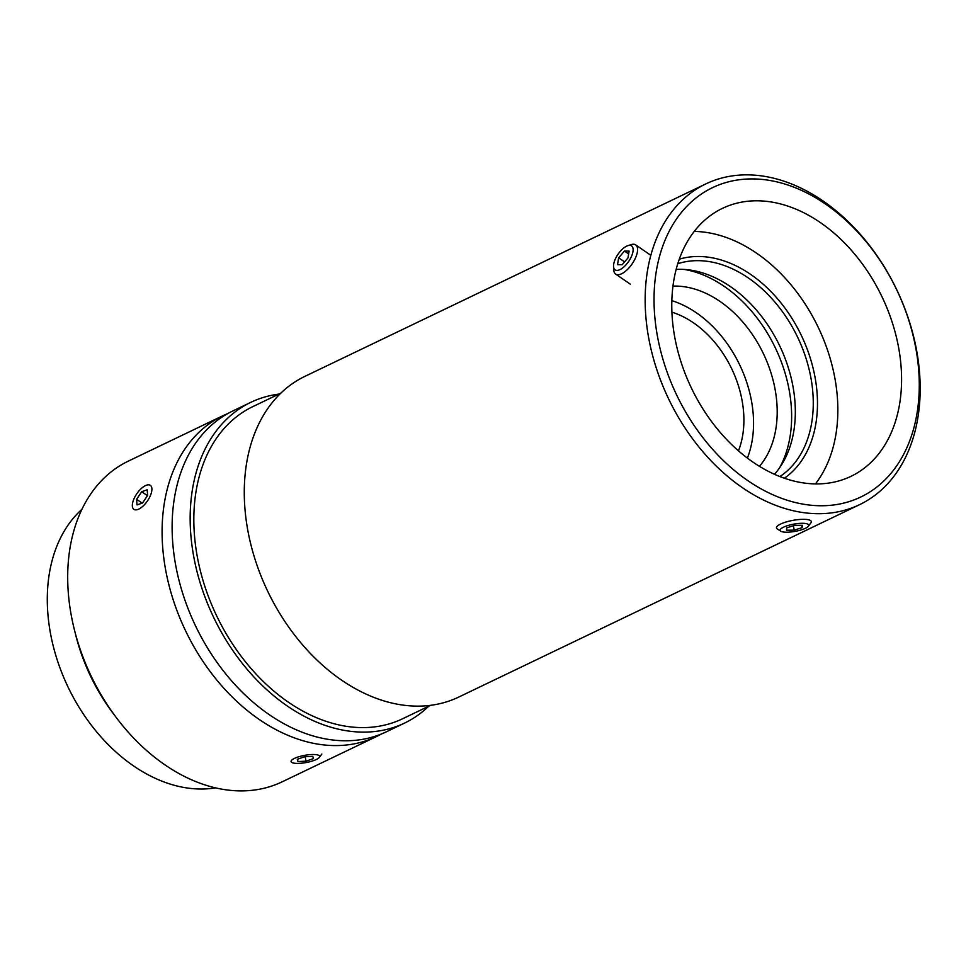 <?xml version="1.0" encoding="UTF-8"?>
<svg xmlns="http://www.w3.org/2000/svg" width="966" height="966" viewBox="0 0 966 966"><rect width="100%" height="100%" fill="white"/><g stroke="black" fill="none" stroke-linecap="round" stroke-linejoin="round"><path stroke-width="1.45" d="M428.735 706.206A177.841 126.449 -115.6 0 1 404.645 723.039L386.605 731.697A177.841 126.449 -115.6 0 1 340.406 740.644A177.841 126.449 -115.6 0 1 183.48 595.805A177.841 126.449 -115.6 0 1 232.673 411.033L250.713 402.375A177.841 126.449 -115.6 0 1 278.92 394.092M404.645 723.039A177.841 126.449 -115.6 0 1 358.446 731.987A177.841 126.449 -115.6 0 1 201.52 587.147A177.841 126.449 -115.6 0 1 250.713 402.375M816.355 505.629A171.525 121.945 -115.6 0 1 659.875 255.169A171.525 121.945 -115.6 0 1 883.818 266.314A171.525 121.945 -115.6 0 1 816.355 505.629M813.432 513.574A177.841 126.449 64.4 0 0 859.643 504.626A177.841 126.449 64.4 0 0 896.665 289.571A177.841 126.449 64.4 0 0 705.711 183.963A177.841 126.449 64.4 0 0 656.518 368.734A177.841 126.449 64.4 0 0 813.432 513.574M812.382 483.809A148.595 105.656 -115.6 0 1 681.272 362.793A148.595 105.656 -115.6 0 1 722.375 208.402A148.595 105.656 -115.6 0 1 881.934 296.647A148.595 105.656 -115.6 0 1 850.986 476.335A148.595 105.656 -115.6 0 1 812.382 483.809M859.643 504.626L458.765 697.054A177.841 126.449 -115.6 0 1 412.567 706.001A177.841 126.449 -115.6 0 1 255.64 561.161A177.841 126.449 -115.6 0 1 304.833 376.39L705.711 183.963M774.49 474.282A118.564 84.296 64.4 0 0 779.647 345.743A118.564 84.296 64.4 0 0 676.14 269.381M677.734 263.742A118.564 84.296 -115.6 0 1 797.59 337.134A118.564 84.296 -115.6 0 1 779.888 476.552M784.392 478.218A122.259 86.928 64.4 0 0 801.309 335.347A122.259 86.928 64.4 0 0 679.255 259.19M694.216 231.429A148.595 105.656 -115.6 0 1 818.19 327.245A148.595 105.656 -115.6 0 1 815.413 483.918M430.558 705.337L402.593 718.764A173.107 123.068 -115.6 0 1 357.625 727.47A173.107 123.068 -115.6 0 1 204.889 586.495A173.107 123.068 -115.6 0 1 252.766 406.65L280.732 393.222M671.901 312.163A92.168 65.531 -115.6 0 1 738.471 450.82M671.829 300.655A104.654 74.406 -115.6 0 1 747.394 458.077M672.94 286.117A104.654 74.406 -115.6 0 1 763.357 353.568A104.654 74.406 -115.6 0 1 759.445 466.3M684.339 269.442A123.31 87.664 -115.6 0 1 775.324 347.82A123.31 87.664 -115.6 0 1 779.574 467.846M75.227 632.996A157.772 112.177 64.4 0 0 114.93 715.721M215.575 787.87A157.772 112.177 -115.6 0 1 196.569 788.908A157.772 112.177 -115.6 0 1 62.923 675.5A157.772 112.177 -115.6 0 1 81.868 509.348M227.734 413.593A177.841 126.449 64.4 0 0 222.651 415.839A177.841 126.449 64.4 0 0 173.457 600.611A177.841 126.449 64.4 0 0 330.384 745.45A177.841 126.449 64.4 0 0 376.583 736.503A177.841 126.449 64.4 0 0 381.522 733.943M376.583 736.503L282.169 781.82A177.841 126.449 -115.6 0 1 235.97 790.768A177.841 126.449 -115.6 0 1 79.055 645.928A177.841 126.449 -115.6 0 1 128.249 461.156L222.651 415.839M141.7 491.718L147.218 489.786L147.629 495.413L142.533 502.984L137.015 504.916L136.604 499.289L141.7 491.718L147.46 495.679M136.604 499.289L142.159 503.117M141.459 488.385A14.538 6.424 124.5 0 1 146.687 485.125A14.538 6.424 124.5 0 1 147.412 500.992A14.538 6.424 124.5 0 1 132.342 505.991A14.538 6.424 124.5 0 1 141.459 488.385M297.299 759.3L304.737 756.716L312.827 756.378L313.455 758.612L306.005 761.184L297.926 761.534L297.299 759.3M297.926 761.534L297.504 759.228M306.005 761.184L305.196 756.704M304.362 755.4A14.538 3.683 -10.3 0 1 319.36 757.392A14.538 3.683 -10.3 0 1 306.029 762.572A14.538 3.683 -10.3 0 1 291.732 762.403A14.538 3.683 -10.3 0 1 304.362 755.4M624.471 251.051L629.12 251.1L627.972 257.922L622.176 264.708L617.515 264.66L618.663 257.825L624.471 251.051L628.649 253.925M618.663 257.825L624.579 261.895M613.543 266.519L613.76 270.009A17.702 7.813 -55.5 0 0 615.632 274.078A17.702 7.813 -55.5 0 0 630.883 265.602A17.702 7.813 -55.5 0 0 636.92 246.33A17.702 7.813 -55.5 0 0 635.688 244.893A17.702 7.813 -55.5 0 0 631.221 244.603L627.888 245.654A14.538 6.424 124.5 0 1 632.573 247.067A14.538 6.424 124.5 0 1 625.231 265.65A14.538 6.424 124.5 0 1 613.543 266.519A14.538 6.424 124.5 0 1 618.035 254.239A14.538 6.424 124.5 0 1 627.888 245.654M794.209 530.141L786.541 530.213L786.771 527.834L794.668 525.371L802.335 525.299L802.106 527.678L794.209 530.141L793.412 525.758M802.106 527.678L801.683 525.299M808.421 526.192L810.921 522.847A17.702 4.48 169.7 0 0 811.319 521.58A17.702 4.48 169.7 0 0 793.098 520.336A17.702 4.48 169.7 0 0 776.471 527.907A17.702 4.48 169.7 0 0 777.292 528.957L780.806 531.215A14.538 3.683 -10.3 0 1 793.786 524.127A14.538 3.683 -10.3 0 1 808.421 526.192A14.538 3.683 -10.3 0 1 796.431 531.119A14.538 3.683 -10.3 0 1 781.856 531.674A14.538 3.683 -10.3 0 1 780.806 531.215M319.36 757.392L321.847 754.035M650.323 254.964L635.688 244.893M630.255 284.137L615.632 274.078"/></g></svg>
